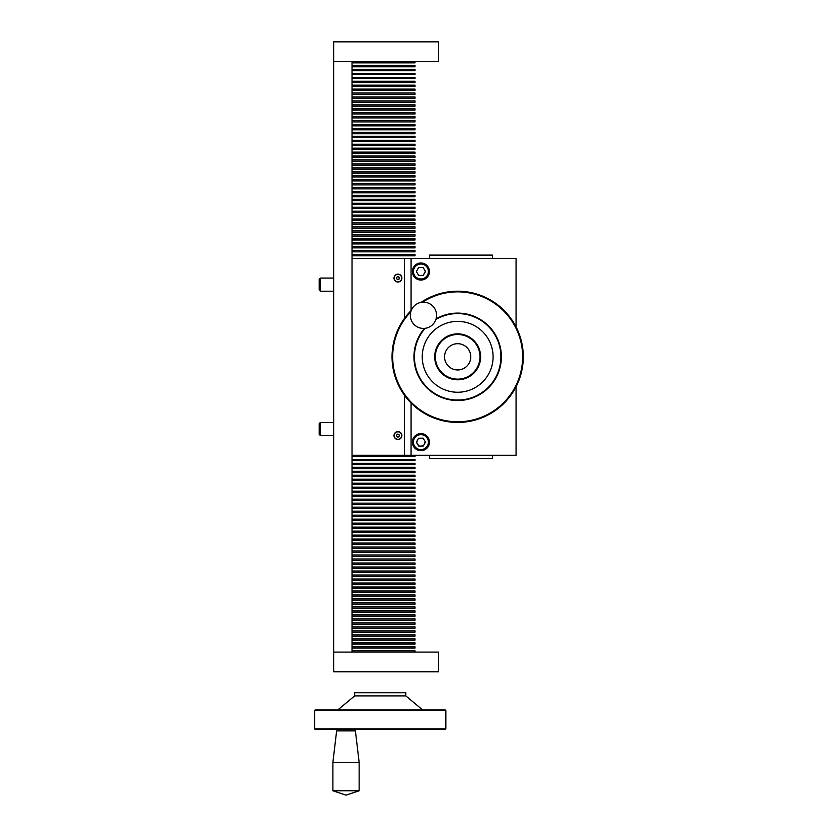 <?xml version="1.0" encoding="UTF-8"?>
<svg xmlns="http://www.w3.org/2000/svg" width="837" height="837" viewBox="0 0 837 837"><rect width="100%" height="100%" fill="white"/><g stroke="black" fill="none" stroke-linecap="round" stroke-linejoin="round"><path stroke-width="1.26" d="M420.917 262.985A8.527 8.527 0 0 0 412.39 271.512A8.527 8.527 0 0 0 420.917 280.05A8.527 8.527 0 0 0 429.444 271.512A8.527 8.527 0 0 0 420.917 262.985M420.917 433.597A8.527 8.527 0 0 0 412.39 442.124A8.527 8.527 0 0 0 420.917 450.651A8.527 8.527 0 0 0 429.444 442.124A8.527 8.527 0 0 0 420.917 433.597M411.072 310.611L411.072 258.392L516.063 258.392L516.063 326.901M516.063 386.736L516.063 455.244L411.072 455.244L411.072 403.026M467.789 348.474A13.12 13.12 0 0 1 466.01 366.951A13.12 13.12 0 0 1 447.533 365.162A13.12 13.12 0 0 1 449.323 346.685A13.12 13.12 0 0 1 467.789 348.474A13.12 13.12 0 0 0 444.541 356.824M447.533 365.162A13.12 13.12 0 0 0 470.792 356.824M422.926 267.578L418.646 267.578L423.187 267.578L425.468 271.512L423.187 275.457L425.353 271.324M418.646 275.457L416.376 271.512L418.646 275.457L423.187 275.457L418.646 275.457M416.376 271.512L418.646 267.578L416.376 271.512L417.506 273.479L416.512 271.743M421.178 450.651A8.527 8.527 0 0 1 412.39 442.386A8.527 8.527 0 0 1 420.655 433.597A8.527 8.527 0 0 1 429.444 441.852A8.527 8.527 0 0 1 421.178 450.651M425.458 441.978L423.313 445.985L425.458 441.978L423.062 438.117L425.458 441.978M418.521 438.253L423.062 438.117L418.521 438.253L416.376 442.26L418.521 438.253M418.772 446.131L423.313 445.985L418.772 446.131L416.376 442.26M417.809 444.573L419.327 446.111L417.809 444.573M417.234 440.649L416.669 442.742L417.234 440.649M420.352 438.201L418.259 438.745L420.352 438.201M424.6 443.589L425.165 441.507L424.6 443.589M424.035 439.676L422.507 438.138L424.035 439.676M421.482 446.048L423.574 445.493L421.482 446.048M429.444 258.392L429.444 255.107L492.438 255.107L492.438 258.392M492.438 455.244L492.438 458.53L429.444 458.53L429.444 455.244M410.779 311.845A64.962 64.962 0 0 0 407.525 398.13A64.962 64.962 0 0 0 498.978 406.949A64.962 64.962 0 0 0 507.797 315.507A64.962 64.962 0 0 0 422.486 302.209M411.26 310.422A65.621 65.621 0 0 0 407.023 398.548A65.621 65.621 0 0 0 499.396 407.462A65.621 65.621 0 0 0 508.3 315.089A65.621 65.621 0 0 0 421.001 302.398M436.087 318.803A43.712 43.712 0 0 1 491.403 329.025A43.712 43.712 0 0 1 485.46 390.555A43.712 43.712 0 0 1 423.93 384.612A43.712 43.712 0 0 1 424.474 328.376M430.323 379.349A35.436 35.436 0 0 0 480.197 384.162A35.436 35.436 0 0 0 485.01 334.287A35.436 35.436 0 0 0 435.135 329.475A35.436 35.436 0 0 0 430.323 379.349M439.938 371.419A22.965 22.965 0 0 1 443.055 339.09A22.965 22.965 0 0 1 475.385 342.218A22.965 22.965 0 0 1 472.267 374.547A22.965 22.965 0 0 1 439.938 371.419M440.45 371.011A22.306 22.306 0 0 1 443.474 339.602A22.306 22.306 0 0 1 474.882 342.626A22.306 22.306 0 0 1 471.848 374.034A22.306 22.306 0 0 1 440.45 371.011M431.787 325.426A13.12 13.12 0 0 1 413.321 323.637A13.12 13.12 0 0 1 415.1 305.17A13.12 13.12 0 0 1 433.576 306.949A13.12 13.12 0 0 1 431.787 325.426M415.016 61.54L333.649 61.54L333.649 671.787L438.63 671.787L438.63 652.107L415.016 652.107L415.016 650.788L352.021 650.788L352.021 648.11L415.016 648.11L415.016 646.802L352.021 646.802L352.021 644.124L415.016 644.124L415.016 642.806L352.021 642.806L352.021 640.138L415.016 640.138L415.016 638.819L352.021 638.819L352.021 636.141L415.016 636.141L415.016 634.833L352.021 634.833L352.021 632.155L415.016 632.155L415.016 630.836L352.021 630.836L352.021 628.168L415.016 628.168L415.016 626.85L352.021 626.85L352.021 624.172L415.016 624.172L415.016 622.864L352.021 622.864L352.021 620.186L415.016 620.186L415.016 618.867L352.021 618.867L352.021 616.199L415.016 616.199L415.016 614.881L352.021 614.881L352.021 612.203L415.016 612.203L415.016 610.895L352.021 610.895L352.021 608.217L415.016 608.217L415.016 606.909L352.021 606.909L352.021 604.23L415.016 604.23L415.016 602.912L352.021 602.912L352.021 600.234L415.016 600.234L415.016 598.926L352.021 598.926L352.021 596.247L415.016 596.247L415.016 594.94L352.021 594.94L352.021 592.261L415.016 592.261L415.016 590.943L352.021 590.943L352.021 588.265L415.016 588.265L415.016 586.957L352.021 586.957L352.021 584.278L415.016 584.278L415.016 582.971L352.021 582.971L352.021 580.292L415.016 580.292L415.016 578.974L352.021 578.974L352.021 576.295L415.016 576.295L415.016 574.988L352.021 574.988L352.021 572.309L415.016 572.309L415.016 571.001L352.021 571.001L352.021 568.323L415.016 568.323L415.016 567.005L352.021 567.005L352.021 564.326L415.016 564.326L415.016 563.019L352.021 563.019L352.021 560.34L415.016 560.34L415.016 559.032L352.021 559.032L352.021 556.354L415.016 556.354L415.016 555.036L352.021 555.036L352.021 552.357L415.016 552.357L415.016 551.049L352.021 551.049L352.021 548.371L415.016 548.371L415.016 547.063L352.021 547.063L352.021 544.385L415.016 544.385L415.016 543.067L352.021 543.067L352.021 540.388L415.016 540.388L415.016 539.08L352.021 539.08L352.021 536.402L415.016 536.402L415.016 535.094L352.021 535.094L352.021 532.416L415.016 532.416L415.016 531.097L352.021 531.097L352.021 528.419L415.016 528.419L415.016 527.111L352.021 527.111L352.021 524.433L415.016 524.433L415.016 523.125L352.021 523.125L352.021 520.447L415.016 520.447L415.016 519.128L352.021 519.128L352.021 516.46L415.016 516.46L415.016 515.142L352.021 515.142L352.021 512.464L415.016 512.464L415.016 511.156L352.021 511.156L352.021 508.477L415.016 508.477L415.016 507.159L352.021 507.159L352.021 504.491L415.016 504.491L415.016 503.173L352.021 503.173L352.021 500.495L415.016 500.495L415.016 499.187L352.021 499.187L352.021 496.508L415.016 496.508L415.016 495.19L352.021 495.19L352.021 492.522L415.016 492.522L415.016 491.204L352.021 491.204L352.021 488.526L415.016 488.526L415.016 487.218L352.021 487.218L352.021 484.539L415.016 484.539L415.016 483.221L352.021 483.221L352.021 480.553L415.016 480.553L415.016 479.235L352.021 479.235L352.021 476.556L415.016 476.556L415.016 475.249L352.021 475.249L352.021 472.57L415.016 472.57L415.016 471.262L352.021 471.262L352.021 468.584L415.016 468.584L415.016 467.266L352.021 467.266L352.021 464.587L415.016 464.587L415.016 463.279L352.021 463.279L352.021 460.601L415.016 460.601L415.016 459.293L352.021 459.293L352.021 456.615L415.016 456.615L415.016 455.297L352.021 455.297L352.021 255.766L415.016 255.766L415.016 254.458L352.021 254.458L352.021 251.832L415.016 251.832L415.016 250.514L352.021 250.514L352.021 247.888L415.016 247.888L415.016 246.58L352.021 246.58L352.021 243.954L415.016 243.954L415.016 242.646L352.021 242.646L352.021 240.02L415.016 240.02L415.016 238.702L352.021 238.702L352.021 236.076L415.016 236.076L415.016 234.768L352.021 234.768L352.021 232.142L415.016 232.142L415.016 230.834L352.021 230.834L352.021 228.208L415.016 228.208L415.016 226.89L352.021 226.89L352.021 224.274L415.016 224.274L415.016 222.956L352.021 222.956L352.021 220.33L415.016 220.33L415.016 219.022L352.021 219.022L352.021 216.396L415.016 216.396L415.016 215.078L352.021 215.078L352.021 212.462L415.016 212.462L415.016 211.144L352.021 211.144L352.021 208.518L415.016 208.518L415.016 207.21L352.021 207.21L352.021 204.584L415.016 204.584L415.016 203.276L352.021 203.276L352.021 200.65L415.016 200.65L415.016 199.332L352.021 199.332L352.021 196.705L415.016 196.705L415.016 195.398L352.021 195.398L352.021 192.772L415.016 192.772L415.016 191.464L352.021 191.464L352.021 188.838L415.016 188.838L415.016 187.519L352.021 187.519L352.021 184.893L415.016 184.893L415.016 183.585L352.021 183.585L352.021 180.959L415.016 180.959L415.016 179.652L352.021 179.652L352.021 177.025L415.016 177.025L415.016 175.707L352.021 175.707L352.021 173.092L415.016 173.092L415.016 171.773L352.021 171.773L352.021 169.147L415.016 169.147L415.016 167.839L352.021 167.839L352.021 165.213L415.016 165.213L415.016 163.906L352.021 163.906L352.021 161.279L415.016 161.279L415.016 159.961L352.021 159.961L352.021 157.335L415.016 157.335L415.016 156.027L352.021 156.027L352.021 153.401L415.016 153.401L415.016 152.093L352.021 152.093L352.021 149.467L415.016 149.467L415.016 148.149L352.021 148.149L352.021 145.523L415.016 145.523L415.016 144.215L352.021 144.215L352.021 141.589L415.016 141.589L415.016 140.281L352.021 140.281L352.021 137.655L415.016 137.655L415.016 136.337L352.021 136.337L352.021 133.711L415.016 133.711L415.016 132.403L352.021 132.403L352.021 129.777L415.016 129.777L415.016 128.469L352.021 128.469L352.021 125.843L415.016 125.843L415.016 124.525L352.021 124.525L352.021 121.909L415.016 121.909L415.016 120.591L352.021 120.591L352.021 117.965L415.016 117.965L415.016 116.657L352.021 116.657L352.021 114.031L415.016 114.031L415.016 112.723L352.021 112.723L352.021 110.097L415.016 110.097L415.016 108.779L352.021 108.779L352.021 106.153L415.016 106.153L415.016 104.845L352.021 104.845L352.021 102.219L415.016 102.219L415.016 100.911L352.021 100.911L352.021 98.285L415.016 98.285L415.016 96.966L352.021 96.966L352.021 94.34L415.016 94.34L415.016 93.033L352.021 93.033L352.021 90.406L415.016 90.406L415.016 89.099L352.021 89.099L352.021 86.473L415.016 86.473L415.016 85.154L352.021 85.154L352.021 82.539L415.016 82.539L415.016 81.22L352.021 81.22L352.021 78.594L415.016 78.594L415.016 77.286L352.021 77.286L352.021 74.66L415.016 74.66L415.016 73.342L352.021 73.342L352.021 70.726L415.016 70.726L415.016 69.408L352.021 69.408L352.021 66.782L415.016 66.782L415.016 65.474L352.021 65.474L352.021 62.848L415.016 62.848L415.016 61.54L438.63 61.54L438.63 41.85L333.649 41.85L333.649 61.54L352.021 61.54L352.021 62.848M352.021 650.788L352.021 652.107L333.649 652.107L415.016 652.107M411.072 258.392L404.512 258.392L404.512 318.342M411.072 455.244L352.021 455.244M352.021 65.474L352.021 66.782M352.021 69.408L352.021 70.726M352.021 73.342L352.021 74.66M352.021 77.286L352.021 78.594M352.021 81.22L352.021 82.539M352.021 85.154L352.021 86.473M352.021 89.099L352.021 90.406M352.021 93.033L352.021 94.34M352.021 96.966L352.021 98.285M352.021 100.911L352.021 102.219M352.021 104.845L352.021 106.153M352.021 108.779L352.021 110.097M352.021 112.723L352.021 114.031M352.021 116.657L352.021 117.965M352.021 120.591L352.021 121.909M352.021 124.525L352.021 125.843M352.021 128.469L352.021 129.777M352.021 132.403L352.021 133.711M352.021 136.337L352.021 137.655M352.021 140.281L352.021 141.589M352.021 144.215L352.021 145.523M352.021 148.149L352.021 149.467M352.021 152.093L352.021 153.401M352.021 156.027L352.021 157.335M352.021 159.961L352.021 161.279M352.021 163.906L352.021 165.213M352.021 167.839L352.021 169.147M352.021 171.773L352.021 173.092M352.021 175.707L352.021 177.025M352.021 179.652L352.021 180.959M352.021 183.585L352.021 184.893M352.021 187.519L352.021 188.838M352.021 191.464L352.021 192.772M352.021 195.398L352.021 196.705M352.021 199.332L352.021 200.65M352.021 203.276L352.021 204.584M352.021 207.21L352.021 208.518M352.021 211.144L352.021 212.462M352.021 215.078L352.021 216.396M352.021 219.022L352.021 220.33M352.021 222.956L352.021 224.274M352.021 226.89L352.021 228.208M352.021 230.834L352.021 232.142M352.021 234.768L352.021 236.076M352.021 238.702L352.021 240.02M352.021 242.646L352.021 243.954M352.021 246.58L352.021 247.888M352.021 250.514L352.021 251.832M352.021 254.458L352.021 255.766M352.021 648.11L352.021 646.802M352.021 644.124L352.021 642.806M352.021 640.138L352.021 638.819M352.021 636.141L352.021 634.833M352.021 632.155L352.021 630.836M352.021 628.168L352.021 626.85M352.021 624.172L352.021 622.864M352.021 620.186L352.021 618.867M352.021 616.199L352.021 614.881M352.021 612.203L352.021 610.895M352.021 608.217L352.021 606.909M352.021 604.23L352.021 602.912M352.021 600.234L352.021 598.926M352.021 596.247L352.021 594.94M352.021 592.261L352.021 590.943M352.021 588.265L352.021 586.957M352.021 584.278L352.021 582.971M352.021 580.292L352.021 578.974M352.021 576.295L352.021 574.988M352.021 572.309L352.021 571.001M352.021 568.323L352.021 567.005M352.021 564.326L352.021 563.019M352.021 560.34L352.021 559.032M352.021 556.354L352.021 555.036M352.021 552.357L352.021 551.049M352.021 548.371L352.021 547.063M352.021 544.385L352.021 543.067M352.021 540.388L352.021 539.08M352.021 536.402L352.021 535.094M352.021 532.416L352.021 531.097M352.021 528.419L352.021 527.111M352.021 524.433L352.021 523.125M352.021 520.447L352.021 519.128M352.021 516.46L352.021 515.142M352.021 512.464L352.021 511.156M352.021 508.477L352.021 507.159M352.021 504.491L352.021 503.173M352.021 500.495L352.021 499.187M352.021 496.508L352.021 495.19M352.021 492.522L352.021 491.204M352.021 488.526L352.021 487.218M352.021 484.539L352.021 483.221M352.021 480.553L352.021 479.235M352.021 476.556L352.021 475.249M352.021 472.57L352.021 471.262M352.021 468.584L352.021 467.266M352.021 464.587L352.021 463.279M352.021 460.601L352.021 459.293M352.021 456.615L352.021 455.297M397.952 439.498A3.934 3.934 0 0 1 394.018 435.564A3.934 3.934 0 0 1 397.952 431.62A3.934 3.934 0 0 1 401.886 435.564A3.934 3.934 0 0 1 397.952 439.498M404.512 395.294L404.512 455.244M352.021 258.392L404.512 258.392M397.952 282.017A3.934 3.934 0 0 1 394.018 278.072A3.934 3.934 0 0 1 397.952 274.138A3.934 3.934 0 0 1 401.886 278.072A3.934 3.934 0 0 1 397.952 282.017M400.714 438.086A3.735 3.735 0 0 1 395.43 438.326A3.735 3.735 0 0 1 395.19 433.043A3.735 3.735 0 0 1 400.473 432.802A3.735 3.735 0 0 1 400.714 438.086M396.926 436.684L396.466 435.24L397.491 434.121L398.977 434.445L399.427 435.889L398.412 437.008L396.926 436.684M397.878 281.818A3.735 3.735 0 0 1 394.217 277.999A3.735 3.735 0 0 1 398.025 274.337A3.735 3.735 0 0 1 401.687 278.146A3.735 3.735 0 0 1 397.878 281.818M396.435 278.051L397.219 276.754L398.736 276.775L399.469 278.104L398.684 279.401L397.167 279.37L396.435 278.051M397.889 436.893L398.59 436.799M398.862 436.768L397.366 436.956M399.134 434.947L398.705 434.382M398.014 434.236L397.303 434.319M396.832 434.842L396.55 435.502M396.769 436.171L397.198 436.736M399.071 436.276L399.343 435.627M399.186 278.564L399.333 277.874M399.395 277.612L399.071 279.098L397.638 279.558M397.753 276.765L397.083 276.974M396.717 277.591L396.56 278.282M396.905 278.899L397.439 279.38M398.14 279.391L398.82 279.171M398.998 277.246L398.464 276.775M314.618 728.881L445.849 728.881L445.2 729.529L315.277 729.529L314.618 728.881L314.618 710.498L445.849 710.498L445.2 709.849L315.277 709.849L314.618 710.498M354.647 695.934L354.647 692.785L405.83 692.785L405.83 695.934L354.647 695.934L337.907 709.849M332.896 790.777L359.136 790.777L346.016 795.15L332.896 790.777L332.896 762.34L359.136 762.34L359.136 790.777M332.896 762.34L336.641 730.847L355.39 730.847L359.136 762.34M320.414 435.564L319.211 434.351L319.211 423.648L320.414 422.434L320.414 435.564L333.649 435.564M320.414 291.203L319.211 289.989L319.211 279.286L320.414 278.072L320.414 291.203L333.649 291.203M420.917 278.993A7.481 7.481 0 0 1 413.436 271.512A7.481 7.481 0 0 1 420.917 264.032A7.481 7.481 0 0 1 428.398 271.512A7.481 7.481 0 0 1 420.917 278.993M421.147 449.595A7.481 7.481 0 0 1 413.436 442.354A7.481 7.481 0 0 1 420.687 434.644A7.481 7.481 0 0 1 428.398 441.894A7.481 7.481 0 0 1 421.147 449.595M425.165 328.303A43.242 43.242 0 0 0 424.296 384.319A43.242 43.242 0 0 0 485.157 390.188A43.242 43.242 0 0 0 491.037 329.318A43.242 43.242 0 0 0 435.889 319.462M405.83 695.934L422.57 709.849M445.849 728.881L445.849 710.498M333.649 422.434L320.414 422.434M333.649 278.072L320.414 278.072"/></g></svg>
